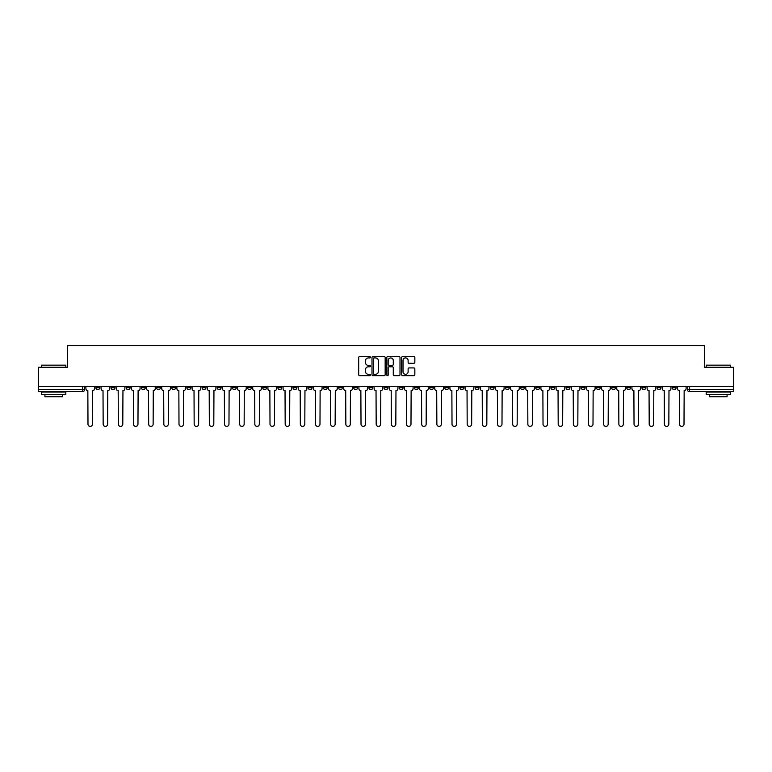 <?xml version="1.0" encoding="UTF-8"?>
<svg xmlns="http://www.w3.org/2000/svg" width="772" height="772" viewBox="0 0 772 772"><rect width="100%" height="100%" fill="white"/><g stroke="black" fill="none" stroke-linecap="round" stroke-linejoin="round"><path stroke-width="1.16" d="M370.444 357.243A0.666 0.666 0 0 0 369.778 356.577L359.636 356.577A0.955 0.955 0 0 0 358.681 357.523L358.681 374.709A0.955 0.955 0 0 0 359.636 375.665L369.778 375.665A0.666 0.666 0 0 0 370.444 374.989A0.666 0.666 0 0 0 369.778 374.323L368.466 374.323A3.049 3.049 0 0 1 365.407 371.274L365.407 369.836A3.049 3.049 0 0 1 368.466 366.787L369.778 366.787A0.666 0.666 0 0 0 370.444 366.121A0.666 0.666 0 0 0 369.778 365.445L368.466 365.445A3.049 3.049 0 0 1 365.407 362.396L365.407 360.958A3.049 3.049 0 0 1 368.466 357.909L369.778 357.909A0.666 0.666 0 0 0 370.444 357.243M596.409 386.627L596.409 387.698L600.298 387.698A1.949 1.949 0 0 1 598.348 389.648A1.949 1.949 0 0 1 596.409 387.698L596.409 386.627M505.399 386.627L505.399 387.698L509.288 387.698A1.949 1.949 0 0 1 507.339 389.648A1.949 1.949 0 0 1 505.399 387.698L505.399 386.627M490.23 386.627L490.23 387.698L494.119 387.698A1.949 1.949 0 0 1 492.179 389.648A1.949 1.949 0 0 1 490.23 387.698L490.23 386.627M399.22 386.627L399.22 387.698L403.109 387.698A1.949 1.949 0 0 1 401.17 389.648A1.949 1.949 0 0 1 399.22 387.698L399.22 386.627M384.051 386.627L384.051 387.698L387.949 387.698A1.949 1.949 0 0 1 386 389.648A1.949 1.949 0 0 1 384.051 387.698L384.051 386.627M368.891 386.627L368.891 387.698L372.779 387.698A1.949 1.949 0 0 1 370.83 389.648A1.949 1.949 0 0 1 368.891 387.698L368.891 386.627M338.551 386.627L338.551 387.698L342.44 387.698A1.949 1.949 0 0 1 340.5 389.648A1.949 1.949 0 0 1 338.551 387.698L338.551 386.627M308.221 387.698L308.221 386.627L308.221 387.698A1.949 1.949 0 0 0 310.161 389.648A1.949 1.949 0 0 1 308.221 387.698L312.11 387.698A1.949 1.949 0 0 1 310.161 389.648A1.949 1.949 0 0 0 312.11 387.698L312.11 386.627L312.11 387.698M293.051 387.698L293.051 386.627L293.051 387.698A1.949 1.949 0 0 0 294.991 389.648A1.949 1.949 0 0 1 293.051 387.698L296.94 387.698A1.949 1.949 0 0 1 294.991 389.648M277.881 387.698L277.881 386.627L277.881 387.698A1.949 1.949 0 0 0 279.821 389.648A1.949 1.949 0 0 1 277.881 387.698L281.77 387.698A1.949 1.949 0 0 1 279.821 389.648A1.949 1.949 0 0 0 281.77 387.698L281.77 386.627L281.77 387.698M262.712 386.627L262.712 387.698L266.601 387.698A1.949 1.949 0 0 1 264.661 389.648A1.949 1.949 0 0 1 262.712 387.698L262.712 386.627M247.542 386.627L247.542 387.698L251.431 387.698A1.949 1.949 0 0 1 249.491 389.648A1.949 1.949 0 0 1 247.542 387.698L247.542 386.627M232.382 386.627L232.382 387.698L236.271 387.698A1.949 1.949 0 0 1 234.321 389.648A1.949 1.949 0 0 1 232.382 387.698L232.382 386.627M217.212 387.698L217.212 386.627L217.212 387.698A1.949 1.949 0 0 0 219.151 389.648A1.949 1.949 0 0 1 217.212 387.698L221.101 387.698A1.949 1.949 0 0 1 219.151 389.648M186.872 387.698L186.872 386.627L186.872 387.698A1.949 1.949 0 0 0 188.822 389.648A1.949 1.949 0 0 1 186.872 387.698L190.761 387.698A1.949 1.949 0 0 1 188.822 389.648A1.949 1.949 0 0 0 190.761 387.698L190.761 386.627L190.761 387.698M171.702 387.698L171.702 386.627L171.702 387.698A1.949 1.949 0 0 0 173.652 389.648A1.949 1.949 0 0 1 171.702 387.698L175.591 387.698A1.949 1.949 0 0 1 173.652 389.648A1.949 1.949 0 0 0 175.591 387.698L175.591 386.627L175.591 387.698M156.542 387.698L156.542 386.627L156.542 387.698A1.949 1.949 0 0 0 158.482 389.648A1.949 1.949 0 0 1 156.542 387.698L160.431 387.698A1.949 1.949 0 0 1 158.482 389.648A1.949 1.949 0 0 0 160.431 387.698L160.431 386.627L160.431 387.698M141.373 387.698L141.373 386.627L141.373 387.698A1.949 1.949 0 0 0 143.312 389.648A1.949 1.949 0 0 1 141.373 387.698L145.261 387.698A1.949 1.949 0 0 1 143.312 389.648M126.203 387.698L126.203 386.627L126.203 387.698A1.949 1.949 0 0 0 128.152 389.648A1.949 1.949 0 0 1 126.203 387.698L130.092 387.698A1.949 1.949 0 0 1 128.152 389.648A1.949 1.949 0 0 0 130.092 387.698L130.092 386.627L130.092 387.698M111.033 387.698L111.033 386.627L111.033 387.698A1.949 1.949 0 0 0 112.982 389.648A1.949 1.949 0 0 1 111.033 387.698L114.922 387.698A1.949 1.949 0 0 1 112.982 389.648A1.949 1.949 0 0 0 114.922 387.698L114.922 386.627L114.922 387.698M413.888 363.303A0.955 0.955 0 0 0 414.844 362.348L414.844 357.523A0.955 0.955 0 0 0 413.888 356.577L402.627 356.577A0.955 0.955 0 0 0 401.672 357.523L401.672 374.709A0.955 0.955 0 0 0 402.627 375.665L413.888 375.665A0.955 0.955 0 0 0 414.844 374.709L414.844 368.881A0.955 0.955 0 0 0 413.888 367.926L409.073 367.926A0.955 0.955 0 0 0 408.118 368.881L408.118 371.776A2.557 2.557 0 0 1 405.561 374.323A2.557 2.557 0 0 1 403.013 371.776L403.013 360.466A2.557 2.557 0 0 1 405.561 357.909A2.557 2.557 0 0 1 408.118 360.466L408.118 362.348A0.955 0.955 0 0 0 409.073 363.303L413.888 363.303M38.6 386.627L38.6 367.279L67.579 367.279L67.579 345.605L704.421 345.605L704.421 367.279L733.4 367.279L733.4 386.627L38.6 386.627L38.6 389.648L84.592 389.648L84.592 386.627M385.16 357.523A0.955 0.955 0 0 0 384.215 356.577L372.953 356.577A0.955 0.955 0 0 0 371.998 357.523L371.998 374.709A0.955 0.955 0 0 0 372.953 375.665L384.215 375.665A0.955 0.955 0 0 0 385.16 374.709L385.16 357.523M387.785 356.577L399.047 356.577A0.955 0.955 0 0 1 400.002 357.523L400.002 374.709A0.955 0.955 0 0 1 399.047 375.665L394.231 375.665A0.955 0.955 0 0 1 393.276 374.709L393.276 367.742A0.955 0.955 0 0 0 392.321 366.787L389.127 366.787A0.955 0.955 0 0 0 388.171 367.742L388.171 374.989A0.666 0.666 0 0 1 387.505 375.665A0.666 0.666 0 0 1 386.84 374.989L386.84 357.523A0.955 0.955 0 0 1 387.785 356.577M687.408 386.627L687.408 389.648L733.4 389.648L733.4 391.587L689.357 391.587A1.949 1.949 0 0 1 687.408 389.648A1.949 1.949 0 0 0 689.357 391.587L689.357 386.627M733.4 386.627L733.4 389.648M84.592 389.648A1.949 1.949 0 0 1 82.643 391.587L38.6 391.587L38.6 389.648M676.127 387.698L676.127 386.627L676.127 387.698A1.949 1.949 0 0 1 674.188 389.648A1.949 1.949 0 0 1 672.238 387.698L676.127 387.698A1.949 1.949 0 0 1 674.188 389.648M672.238 386.627L672.238 387.698M660.967 386.627L660.967 387.698A1.949 1.949 0 0 1 659.018 389.648A1.949 1.949 0 0 1 657.078 387.698A1.949 1.949 0 0 0 659.018 389.648M657.078 386.627L657.078 387.698L660.967 387.698M645.797 386.627L645.797 387.698A1.949 1.949 0 0 1 643.848 389.648A1.949 1.949 0 0 1 641.908 387.698L645.797 387.698A1.949 1.949 0 0 1 643.848 389.648M641.908 386.627L641.908 387.698M630.627 386.627L630.627 387.698A1.949 1.949 0 0 1 628.688 389.648A1.949 1.949 0 0 1 626.739 387.698A1.949 1.949 0 0 0 628.688 389.648M626.739 386.627L626.739 387.698L630.627 387.698M615.458 386.627L615.458 387.698A1.949 1.949 0 0 1 613.518 389.648A1.949 1.949 0 0 1 611.569 387.698L615.458 387.698M611.569 386.627L611.569 387.698M600.298 386.627L600.298 387.698A1.949 1.949 0 0 1 598.348 389.648M585.128 386.627L585.128 387.698A1.949 1.949 0 0 1 583.178 389.648A1.949 1.949 0 0 1 581.239 387.698L585.128 387.698M581.239 386.627L581.239 387.698M569.958 386.627L569.958 387.698A1.949 1.949 0 0 1 568.009 389.648A1.949 1.949 0 0 1 566.069 387.698L569.958 387.698M566.069 386.627L566.069 387.698M554.788 386.627L554.788 387.698A1.949 1.949 0 0 1 552.848 389.648A1.949 1.949 0 0 1 550.899 387.698A1.949 1.949 0 0 0 552.848 389.648M550.899 386.627L550.899 387.698L554.788 387.698M539.618 386.627L539.618 387.698A1.949 1.949 0 0 1 537.679 389.648A1.949 1.949 0 0 1 535.729 387.698L539.618 387.698M535.729 386.627L535.729 387.698M524.458 386.627L524.458 387.698A1.949 1.949 0 0 1 522.509 389.648A1.949 1.949 0 0 1 520.569 387.698L524.458 387.698M520.569 386.627L520.569 387.698M509.288 386.627L509.288 387.698M494.119 386.627L494.119 387.698L494.119 386.627M478.949 386.627L478.949 387.698A1.949 1.949 0 0 1 477.009 389.648A1.949 1.949 0 0 1 475.06 387.698L478.949 387.698M475.06 386.627L475.06 387.698M463.779 386.627L463.779 387.698A1.949 1.949 0 0 1 461.839 389.648A1.949 1.949 0 0 1 459.89 387.698L463.779 387.698M459.89 386.627L459.89 387.698M448.619 386.627L448.619 387.698A1.949 1.949 0 0 1 446.67 389.648A1.949 1.949 0 0 1 444.73 387.698L448.619 387.698M444.73 386.627L444.73 387.698M433.449 386.627L433.449 387.698A1.949 1.949 0 0 1 431.5 389.648A1.949 1.949 0 0 1 429.56 387.698L433.449 387.698M429.56 386.627L429.56 387.698M418.279 386.627L418.279 387.698A1.949 1.949 0 0 1 416.34 389.648A1.949 1.949 0 0 1 414.39 387.698L418.279 387.698M414.39 386.627L414.39 387.698M403.109 386.627L403.109 387.698A1.949 1.949 0 0 1 401.17 389.648M387.949 386.627L387.949 387.698M372.779 387.698L372.779 386.627L372.779 387.698A1.949 1.949 0 0 1 370.83 389.648M357.61 386.627L357.61 387.698A1.949 1.949 0 0 1 355.66 389.648A1.949 1.949 0 0 1 353.721 387.698A1.949 1.949 0 0 0 355.66 389.648A1.949 1.949 0 0 0 357.61 387.698L353.721 387.698L353.721 386.627M342.44 387.698L342.44 386.627L342.44 387.698A1.949 1.949 0 0 1 340.5 389.648M327.27 386.627L327.27 387.698A1.949 1.949 0 0 1 325.33 389.648A1.949 1.949 0 0 1 323.381 387.698A1.949 1.949 0 0 0 325.33 389.648M323.381 386.627L323.381 387.698L327.27 387.698M296.94 386.627L296.94 387.698L296.94 386.627M266.601 387.698L266.601 386.627L266.601 387.698A1.949 1.949 0 0 1 264.661 389.648M251.431 387.698L251.431 386.627L251.431 387.698A1.949 1.949 0 0 1 249.491 389.648M236.271 387.698L236.271 386.627L236.271 387.698A1.949 1.949 0 0 1 234.321 389.648M221.101 386.627L221.101 387.698L221.101 386.627M205.931 387.698L205.931 386.627L205.931 387.698A1.949 1.949 0 0 1 203.991 389.648A1.949 1.949 0 0 1 202.042 387.698L205.931 387.698A1.949 1.949 0 0 1 203.991 389.648M202.042 386.627L202.042 387.698M145.261 386.627L145.261 387.698L145.261 386.627M99.762 387.698L99.762 386.627L99.762 387.698A1.949 1.949 0 0 1 97.812 389.648A1.949 1.949 0 0 1 95.873 387.698L99.762 387.698A1.949 1.949 0 0 1 97.812 389.648M95.873 386.627L95.873 387.698M373.995 357.909A0.666 0.666 0 0 0 373.33 358.575L373.33 373.658A0.666 0.666 0 0 0 373.995 374.323L375.385 374.323A3.049 3.049 0 0 0 378.434 371.274L378.434 360.958A3.049 3.049 0 0 0 375.385 357.909L373.995 357.909M393.276 360.514A2.557 2.557 0 0 0 390.728 357.957A2.557 2.557 0 0 0 388.171 360.514L388.171 364.49A0.955 0.955 0 0 0 389.127 365.445L392.321 365.445A0.955 0.955 0 0 0 393.276 364.49L393.276 360.514M85.904 388.673L85.904 386.627L85.904 388.673A1.949 1.949 0 0 0 87.844 390.622L87.989 424.166A2.239 2.239 0 0 0 90.227 426.395A2.239 2.239 0 0 0 92.466 424.166L92.611 390.622A1.949 1.949 0 0 0 94.551 388.673L94.551 386.627L94.551 388.673M87.844 390.622L87.989 424.166M92.466 424.166L92.611 390.622M101.074 388.673L101.074 386.627L101.074 388.673A1.949 1.949 0 0 0 103.014 390.622L103.159 424.166A2.239 2.239 0 0 0 105.397 426.395A2.239 2.239 0 0 0 107.636 424.166L107.781 390.622A1.949 1.949 0 0 0 109.721 388.673L109.721 386.627L109.721 388.673M116.234 388.673L116.234 386.627L116.234 388.673A1.949 1.949 0 0 0 118.184 390.622L118.328 424.166A2.239 2.239 0 0 0 120.567 426.395A2.239 2.239 0 0 0 122.796 424.166L122.951 390.622A1.949 1.949 0 0 0 124.89 388.673L124.89 386.627L124.89 388.673M131.404 388.673L131.404 386.627L131.404 388.673A1.949 1.949 0 0 0 133.353 390.622L133.498 424.166A2.239 2.239 0 0 0 135.727 426.395A2.239 2.239 0 0 0 137.966 424.166L138.111 390.622A1.949 1.949 0 0 0 140.06 388.673L140.06 386.627L140.06 388.673M103.014 390.622L103.159 424.166M107.636 424.166L107.781 390.622M118.184 390.622L118.328 424.166M122.796 424.166L122.951 390.622M133.353 390.622L133.498 424.166M137.966 424.166L138.111 390.622M41.514 365.146L65.823 365.146L41.514 365.146L41.514 367.279M65.823 394.511L41.514 394.511L41.514 392.079L65.823 392.079L65.823 394.511M62.426 394.511L62.426 396.74L44.921 396.74L44.921 394.511M706.177 365.146L730.486 365.146L706.177 365.146L706.177 367.279M730.486 394.511L706.177 394.511L706.177 392.079L730.486 392.079L730.486 394.511M727.079 394.511L727.079 396.74L709.574 396.74L709.574 394.511M146.574 388.673L146.574 386.627L146.574 388.673A1.949 1.949 0 0 0 148.513 390.622L148.668 424.166A2.239 2.239 0 0 0 150.897 426.395A2.239 2.239 0 0 0 153.136 424.166L153.281 390.622A1.949 1.949 0 0 0 155.23 388.673L155.23 386.627L155.23 388.673M161.744 388.673L161.744 386.627L161.744 388.673A1.949 1.949 0 0 0 163.683 390.622L163.828 424.166A2.239 2.239 0 0 0 166.067 426.395A2.239 2.239 0 0 0 168.306 424.166L168.45 390.622A1.949 1.949 0 0 0 170.39 388.673L170.39 386.627L170.39 388.673M148.513 390.622L148.668 424.166M153.136 424.166L153.281 390.622M163.683 390.622L163.828 424.166M168.306 424.166L168.45 390.622M176.904 388.673L176.904 386.627L176.904 388.673A1.949 1.949 0 0 0 178.853 390.622L178.998 424.166A2.239 2.239 0 0 0 181.237 426.395A2.239 2.239 0 0 0 183.475 424.166L183.62 390.622A1.949 1.949 0 0 0 185.56 388.673L185.56 386.627L185.56 388.673M178.853 390.622L178.998 424.166M183.475 424.166L183.62 390.622M192.074 388.673L192.074 386.627L192.074 388.673A1.949 1.949 0 0 0 194.023 390.622L194.168 424.166A2.239 2.239 0 0 0 196.406 426.395A2.239 2.239 0 0 0 198.636 424.166L198.78 390.622A1.949 1.949 0 0 0 200.73 388.673L200.73 386.627L200.73 388.673M194.023 390.622L194.168 424.166M198.636 424.166L198.78 390.622M207.243 388.673L207.243 386.627L207.243 388.673A1.949 1.949 0 0 0 209.193 390.622L209.337 424.166A2.239 2.239 0 0 0 211.567 426.395A2.239 2.239 0 0 0 213.805 424.166L213.95 390.622A1.949 1.949 0 0 0 215.899 388.673L215.899 386.627L215.899 388.673M209.193 390.622L209.337 424.166M213.805 424.166L213.95 390.622M222.413 388.673L222.413 386.627L222.413 388.673A1.949 1.949 0 0 0 224.353 390.622L224.498 424.166A2.239 2.239 0 0 0 226.736 426.395A2.239 2.239 0 0 0 228.975 424.166L229.12 390.622A1.949 1.949 0 0 0 231.069 388.673L231.069 386.627L231.069 388.673M224.353 390.622L224.498 424.166M228.975 424.166L229.12 390.622M237.583 388.673L237.583 386.627L237.583 388.673A1.949 1.949 0 0 0 239.523 390.622L239.667 424.166A2.239 2.239 0 0 0 241.906 426.395A2.239 2.239 0 0 0 244.145 424.166L244.29 390.622A1.949 1.949 0 0 0 246.229 388.673L246.229 386.627L246.229 388.673M239.523 390.622L239.667 424.166M244.145 424.166L244.29 390.622M252.743 388.673L252.743 386.627L252.743 388.673A1.949 1.949 0 0 0 254.692 390.622L254.837 424.166A2.239 2.239 0 0 0 257.076 426.395A2.239 2.239 0 0 0 259.315 424.166L259.46 390.622A1.949 1.949 0 0 0 261.399 388.673L261.399 386.627L261.399 388.673M254.692 390.622L254.837 424.166M259.315 424.166L259.46 390.622M267.913 388.673L267.913 386.627L267.913 388.673A1.949 1.949 0 0 0 269.862 390.622L270.007 424.166A2.239 2.239 0 0 0 272.246 426.395A2.239 2.239 0 0 0 274.475 424.166L274.62 390.622A1.949 1.949 0 0 0 276.569 388.673L276.569 386.627L276.569 388.673M269.862 390.622L270.007 424.166M274.475 424.166L274.62 390.622M283.083 388.673L283.083 386.627L283.083 388.673A1.949 1.949 0 0 0 285.032 390.622L285.177 424.166A2.239 2.239 0 0 0 287.406 426.395A2.239 2.239 0 0 0 289.645 424.166L289.789 390.622A1.949 1.949 0 0 0 291.739 388.673L291.739 386.627L291.739 388.673M285.032 390.622L285.177 424.166M289.645 424.166L289.789 390.622M298.253 388.673L298.253 386.627L298.253 388.673A1.949 1.949 0 0 0 300.192 390.622L300.337 424.166A2.239 2.239 0 0 0 302.576 426.395A2.239 2.239 0 0 0 304.815 424.166L304.959 390.622A1.949 1.949 0 0 0 306.909 388.673L306.909 386.627L306.909 388.673M300.192 390.622L300.337 424.166M304.815 424.166L304.959 390.622M313.422 388.673L313.422 386.627L313.422 388.673A1.949 1.949 0 0 0 315.362 390.622L315.507 424.166A2.239 2.239 0 0 0 317.746 426.395A2.239 2.239 0 0 0 319.984 424.166L320.129 390.622A1.949 1.949 0 0 0 322.069 388.673L322.069 386.627L322.069 388.673M315.362 390.622L315.507 424.166M319.984 424.166L320.129 390.622M328.582 388.673L328.582 386.627L328.582 388.673A1.949 1.949 0 0 0 330.532 390.622L330.677 424.166A2.239 2.239 0 0 0 332.915 426.395A2.239 2.239 0 0 0 335.144 424.166L335.299 390.622A1.949 1.949 0 0 0 337.239 388.673L337.239 386.627L337.239 388.673M330.532 390.622L330.677 424.166M335.144 424.166L335.299 390.622M343.752 388.673L343.752 386.627L343.752 388.673A1.949 1.949 0 0 0 345.702 390.622L345.846 424.166A2.239 2.239 0 0 0 348.085 426.395A2.239 2.239 0 0 0 350.314 424.166L350.459 390.622A1.949 1.949 0 0 0 352.408 388.673L352.408 386.627L352.408 388.673M345.702 390.622L345.846 424.166M350.314 424.166L350.459 390.622M358.922 388.673L358.922 386.627L358.922 388.673A1.949 1.949 0 0 0 360.862 390.622L361.016 424.166A2.239 2.239 0 0 0 363.245 426.395A2.239 2.239 0 0 0 365.484 424.166L365.629 390.622A1.949 1.949 0 0 0 367.578 388.673L367.578 386.627L367.578 388.673M360.862 390.622L361.016 424.166M365.484 424.166L365.629 390.622M374.092 388.673L374.092 386.627L374.092 388.673A1.949 1.949 0 0 0 376.032 390.622L376.176 424.166A2.239 2.239 0 0 0 378.415 426.395A2.239 2.239 0 0 0 380.654 424.166L380.799 390.622A1.949 1.949 0 0 0 382.738 388.673L382.738 386.627L382.738 388.673M376.032 390.622L376.176 424.166M380.654 424.166L380.799 390.622M389.262 388.673L389.262 386.627L389.262 388.673A1.949 1.949 0 0 0 391.201 390.622L391.346 424.166A2.239 2.239 0 0 0 393.585 426.395A2.239 2.239 0 0 0 395.824 424.166L395.968 390.622A1.949 1.949 0 0 0 397.908 388.673L397.908 386.627L397.908 388.673M391.201 390.622L391.346 424.166M395.824 424.166L395.968 390.622M404.422 388.673L404.422 386.627L404.422 388.673A1.949 1.949 0 0 0 406.371 390.622L406.516 424.166A2.239 2.239 0 0 0 408.755 426.395A2.239 2.239 0 0 0 410.984 424.166L411.138 390.622A1.949 1.949 0 0 0 413.078 388.673L413.078 386.627L413.078 388.673M406.371 390.622L406.516 424.166M410.984 424.166L411.138 390.622M419.592 388.673L419.592 386.627L419.592 388.673A1.949 1.949 0 0 0 421.541 390.622L421.686 424.166A2.239 2.239 0 0 0 423.915 426.395A2.239 2.239 0 0 0 426.154 424.166L426.298 390.622A1.949 1.949 0 0 0 428.248 388.673L428.248 386.627L428.248 388.673M421.541 390.622L421.686 424.166M426.154 424.166L426.298 390.622M434.761 388.673L434.761 386.627L434.761 388.673A1.949 1.949 0 0 0 436.701 390.622L436.855 424.166A2.239 2.239 0 0 0 439.085 426.395A2.239 2.239 0 0 0 441.323 424.166L441.468 390.622A1.949 1.949 0 0 0 443.417 388.673L443.417 386.627L443.417 388.673M436.701 390.622L436.855 424.166M441.323 424.166L441.468 390.622M449.931 388.673L449.931 386.627L449.931 388.673A1.949 1.949 0 0 0 451.871 390.622L452.016 424.166A2.239 2.239 0 0 0 454.254 426.395A2.239 2.239 0 0 0 456.493 424.166L456.638 390.622A1.949 1.949 0 0 0 458.578 388.673L458.578 386.627L458.578 388.673M451.871 390.622L452.016 424.166M456.493 424.166L456.638 390.622M465.091 388.673L465.091 386.627L465.091 388.673A1.949 1.949 0 0 0 467.041 390.622L467.185 424.166A2.239 2.239 0 0 0 469.424 426.395A2.239 2.239 0 0 0 471.663 424.166L471.808 390.622A1.949 1.949 0 0 0 473.747 388.673L473.747 386.627L473.747 388.673M467.041 390.622L467.185 424.166M471.663 424.166L471.808 390.622M480.261 388.673L480.261 386.627L480.261 388.673A1.949 1.949 0 0 0 482.21 390.622L482.355 424.166A2.239 2.239 0 0 0 484.594 426.395A2.239 2.239 0 0 0 486.823 424.166L486.968 390.622A1.949 1.949 0 0 0 488.917 388.673L488.917 386.627L488.917 388.673M482.21 390.622L482.355 424.166M486.823 424.166L486.968 390.622M495.431 388.673L495.431 386.627L495.431 388.673A1.949 1.949 0 0 0 497.38 390.622L497.525 424.166A2.239 2.239 0 0 0 499.754 426.395A2.239 2.239 0 0 0 501.993 424.166L502.138 390.622A1.949 1.949 0 0 0 504.087 388.673L504.087 386.627L504.087 388.673M497.38 390.622L497.525 424.166M501.993 424.166L502.138 390.622M510.601 388.673L510.601 386.627L510.601 388.673A1.949 1.949 0 0 0 512.54 390.622L512.685 424.166A2.239 2.239 0 0 0 514.924 426.395A2.239 2.239 0 0 0 517.163 424.166L517.308 390.622A1.949 1.949 0 0 0 519.257 388.673L519.257 386.627L519.257 388.673M512.54 390.622L512.685 424.166M517.163 424.166L517.308 390.622M525.771 388.673L525.771 386.627L525.771 388.673A1.949 1.949 0 0 0 527.71 390.622L527.855 424.166A2.239 2.239 0 0 0 530.094 426.395A2.239 2.239 0 0 0 532.333 424.166L532.477 390.622A1.949 1.949 0 0 0 534.417 388.673L534.417 386.627L534.417 388.673M527.71 390.622L527.855 424.166M532.333 424.166L532.477 390.622M540.931 388.673L540.931 386.627L540.931 388.673A1.949 1.949 0 0 0 542.88 390.622L543.025 424.166A2.239 2.239 0 0 0 545.264 426.395A2.239 2.239 0 0 0 547.502 424.166L547.647 390.622A1.949 1.949 0 0 0 549.587 388.673L549.587 386.627L549.587 388.673M542.88 390.622L543.025 424.166M547.502 424.166L547.647 390.622M556.101 388.673L556.101 386.627L556.101 388.673A1.949 1.949 0 0 0 558.05 390.622L558.195 424.166A2.239 2.239 0 0 0 560.433 426.395A2.239 2.239 0 0 0 562.663 424.166L562.807 390.622A1.949 1.949 0 0 0 564.757 388.673L564.757 386.627L564.757 388.673M558.05 390.622L558.195 424.166M562.663 424.166L562.807 390.622M571.27 388.673L571.27 386.627L571.27 388.673A1.949 1.949 0 0 0 573.22 390.622L573.364 424.166A2.239 2.239 0 0 0 575.594 426.395A2.239 2.239 0 0 0 577.832 424.166L577.977 390.622A1.949 1.949 0 0 0 579.926 388.673L579.926 386.627L579.926 388.673M573.22 390.622L573.364 424.166M577.832 424.166L577.977 390.622M586.44 388.673L586.44 386.627L586.44 388.673A1.949 1.949 0 0 0 588.38 390.622L588.525 424.166A2.239 2.239 0 0 0 590.763 426.395A2.239 2.239 0 0 0 593.002 424.166L593.147 390.622A1.949 1.949 0 0 0 595.096 388.673L595.096 386.627L595.096 388.673M588.38 390.622L588.525 424.166M593.002 424.166L593.147 390.622M601.61 388.673L601.61 386.627L601.61 388.673A1.949 1.949 0 0 0 603.55 390.622L603.694 424.166A2.239 2.239 0 0 0 605.933 426.395A2.239 2.239 0 0 0 608.172 424.166L608.317 390.622A1.949 1.949 0 0 0 610.256 388.673L610.256 386.627L610.256 388.673M603.55 390.622L603.694 424.166M608.172 424.166L608.317 390.622M616.77 388.673L616.77 386.627L616.77 388.673A1.949 1.949 0 0 0 618.719 390.622L618.864 424.166A2.239 2.239 0 0 0 621.103 426.395A2.239 2.239 0 0 0 623.332 424.166L623.486 390.622A1.949 1.949 0 0 0 625.426 388.673L625.426 386.627L625.426 388.673M618.719 390.622L618.864 424.166M623.332 424.166L623.486 390.622M631.94 388.673L631.94 386.627L631.94 388.673A1.949 1.949 0 0 0 633.889 390.622L634.034 424.166A2.239 2.239 0 0 0 636.273 426.395A2.239 2.239 0 0 0 638.502 424.166L638.647 390.622A1.949 1.949 0 0 0 640.596 388.673L640.596 386.627L640.596 388.673M633.889 390.622L634.034 424.166M638.502 424.166L638.647 390.622M647.11 388.673L647.11 386.627L647.11 388.673A1.949 1.949 0 0 0 649.049 390.622L649.204 424.166A2.239 2.239 0 0 0 651.433 426.395A2.239 2.239 0 0 0 653.672 424.166L653.816 390.622A1.949 1.949 0 0 0 655.766 388.673L655.766 386.627L655.766 388.673M649.049 390.622L649.204 424.166M653.672 424.166L653.816 390.622M662.279 388.673L662.279 386.627L662.279 388.673A1.949 1.949 0 0 0 664.219 390.622L664.364 424.166A2.239 2.239 0 0 0 666.603 426.395A2.239 2.239 0 0 0 668.841 424.166L668.986 390.622A1.949 1.949 0 0 0 670.926 388.673L670.926 386.627L670.926 388.673M664.219 390.622L664.364 424.166M668.841 424.166L668.986 390.622M677.449 388.673L677.449 386.627L677.449 388.673A1.949 1.949 0 0 0 679.389 390.622L679.534 424.166A2.239 2.239 0 0 0 681.772 426.395A2.239 2.239 0 0 0 684.011 424.166L684.156 390.622A1.949 1.949 0 0 0 686.096 388.673L686.096 386.627L686.096 388.673M679.389 390.622L679.534 424.166M684.011 424.166L684.156 390.622M82.643 386.627L82.643 391.587M65.823 367.279L65.823 365.146M60.284 392.079L60.284 391.587M47.063 392.079L47.063 391.587M730.486 367.279L730.486 365.146M724.937 392.079L724.937 391.587M711.716 392.079L711.716 391.587"/></g></svg>
